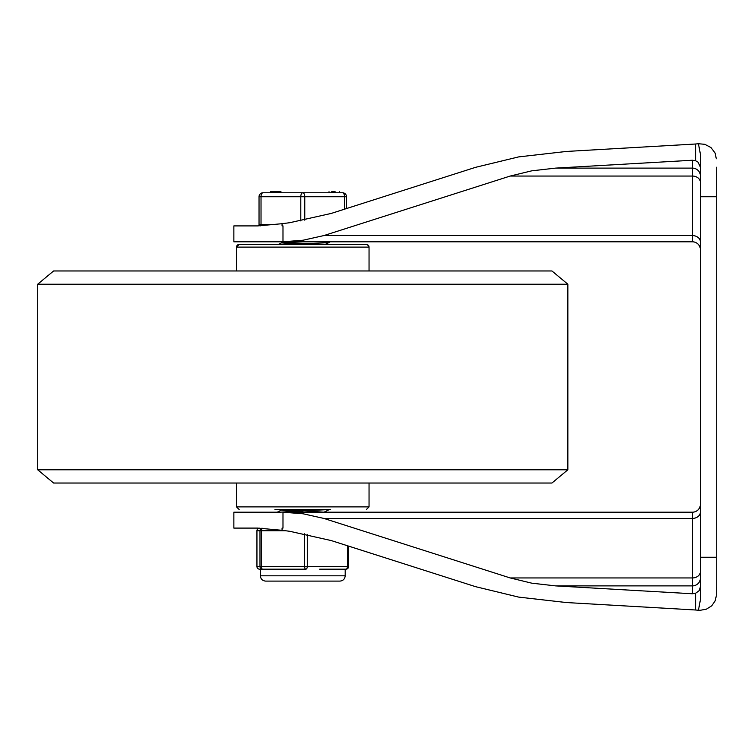 <?xml version="1.0" encoding="UTF-8"?>
<svg xmlns="http://www.w3.org/2000/svg" width="754" height="754" viewBox="0 0 754 754"><rect width="100%" height="100%" fill="white"/><g stroke="black" fill="none" stroke-linecap="round" stroke-linejoin="round"><path stroke-width="1.13" d="M700.391 167.105L698.063 162.176L695.593 160.715L692.445 160.234L555.604 168.114L531.721 170.838L510.175 176.059L323.852 235.578L303.108 240.215L282.986 241.789L282.986 225.908L282.062 225.908L282.062 223.702L289.753 222.703L331.232 213.429L475.557 167.331L518.648 156.898L566.414 151.45L695.593 144.005L566.414 151.45M282.986 241.789L233.863 241.808L233.863 225.908L257.689 225.908L282.071 223.702M695.593 609.995L566.414 602.55L518.648 597.102L475.557 586.669L331.232 540.571L289.753 531.297L282.062 530.298L282.062 528.092L282.986 528.092L282.986 512.211L303.108 513.785L323.852 518.422L510.175 577.941L531.721 583.162L555.604 585.886L692.445 593.766L695.593 593.285L695.593 609.995L698.44 610.269L700.391 599.816L700.391 154.184L698.44 143.731L695.593 144.005L695.593 160.715M716.3 167.209L716.272 596.065L715.094 600.985L711.644 605.867L706.479 609.128L700.4 610.269M700.391 586.895L699.09 590.721L695.593 593.285M698.44 143.731L704.801 144.316L710.994 147.558L715.094 153.015L716.3 158.774M323.852 518.422L692.445 518.422L692.445 512.192A7.955 7.955 0 0 0 698.063 509.864A7.955 7.955 0 0 1 692.445 512.192L282.986 512.211M692.445 241.808L280.874 241.808L692.445 241.808A7.955 7.955 0 0 1 698.063 244.136A7.955 7.955 0 0 0 692.445 241.808L692.445 235.578A7.955 6.39 180 0 1 698.063 237.444A7.955 6.39 180 0 1 700.391 241.968M700.391 249.762A7.955 7.955 0 0 0 698.063 244.136A7.955 7.955 0 0 1 700.391 249.762M698.063 509.864A7.955 7.955 0 0 0 700.391 504.238A7.955 7.955 0 0 1 698.063 509.864M282.071 530.298L257.689 528.092L233.863 528.092L233.863 512.192L280.149 512.192M348.329 567.715A2.648 2.648 90 0 0 348.612 566.527L348.612 546.113L475.557 586.669M716.3 595.226L716.3 586.791M716.3 196.747L700.391 196.747M698.44 610.269L700.391 610.269L698.44 610.269M716.3 557.253L700.391 557.253M567.856 284.22L37.7 284.22L37.7 469.78L567.856 469.78L567.856 284.22L551.947 270.969L53.6 270.969L37.7 284.22M53.609 483.031L551.947 483.031L567.856 469.78M366.896 244.513L366.397 244.456A2.648 2.648 90 0 1 369.045 247.114L369.045 270.969M366.397 244.456L239.159 244.456A2.648 2.648 90 0 0 236.511 247.114L369.045 247.114L367.547 244.72M274.946 509.534L330.61 509.534M302.778 511.655L285.464 510.694L281.61 510.072L284.428 509.534L323.947 512.192M284.437 242.336L308.867 243.693M296.69 244.164L281.61 242.873L292.194 241.808M261.025 224.579L261.025 196.747L259.037 196.747L259.037 224.579L274.729 224.579M304.767 220.168L304.767 196.747A3.977 1.989 -90 0 0 304.55 194.966A3.977 1.989 -90 0 0 304.182 193.938A3.977 1.989 -90 0 0 302.778 192.77A3.977 1.989 90 0 0 301.364 193.938A3.977 1.989 90 0 0 300.789 196.747L261.025 196.747A3.977 1.989 -90 0 1 261.233 194.966A3.977 1.989 -90 0 1 261.61 193.938A3.977 1.989 -90 0 1 263.014 192.77L263.014 192.77A3.977 3.977 -90 0 0 259.037 196.747L259.037 224.579M339.63 192.77L339.63 191.714L339.63 192.77L342.542 192.77A3.977 1.989 90 0 1 343.947 193.938A3.977 1.989 90 0 1 344.314 194.966A3.977 1.989 90 0 1 344.521 196.747L346.51 196.747A3.977 3.977 -90 0 0 345.351 193.938A3.977 3.977 90 0 1 346.52 196.747L346.52 208.547L346.52 196.747A3.977 3.977 0 0 0 345.351 193.938A3.977 3.977 -90 0 0 342.542 192.77L302.778 192.77L329.027 192.77L329.027 191.714M334.616 192.77L335.106 191.714C340.638 191.714 340.638 191.714 335.106 191.714L335.106 192.77C340.638 192.77 340.638 192.77 335.106 192.77L331.685 192.77C328.254 192.77 328.254 192.77 331.685 192.77L331.685 191.714C328.254 191.714 328.254 191.714 331.685 191.714L332.74 191.714L332.74 192.77M302.778 192.77L263.014 192.77A3.977 3.977 0 0 0 259.037 196.747M270.79 192.77L270.79 191.714L280.969 191.714L280.328 191.714L280.969 191.714L280.969 192.77L280.978 191.714L280.978 192.77M280.328 191.714L280.328 192.77M334.861 191.714L334.861 192.77M334.616 191.714L332.74 191.714M325.737 241.808L329.206 242.26L327.509 242.713L289.527 244.456M329.281 509.534L279.828 512.192M261.581 569.185L277.538 569.185L259.593 569.185L260.366 569.185L260.366 575.811L345.191 575.811L345.191 569.185L332.109 569.185L345.963 569.185A2.648 2.648 90 0 0 348.225 567.903M256.944 566.527L256.944 530.741L256.944 566.527A2.648 2.648 0 0 0 259.593 569.185A2.648 2.648 -90 0 1 256.944 566.527L259.989 566.527A2.648 2.648 90 0 0 262.628 569.185A2.648 1.178 -90 0 1 261.798 568.403A2.648 1.178 -90 0 1 261.581 567.715A2.648 1.178 -90 0 1 261.45 566.527L261.45 530.741L259.989 530.741L259.989 566.527L307.283 566.527L307.283 534.341M304.644 533.804L304.644 566.527A2.648 1.178 90 0 0 304.984 568.403A2.648 1.178 90 0 0 305.822 569.185L290.912 569.185L305.822 569.185A2.648 1.47 -90 0 0 306.859 568.403A2.648 1.47 -90 0 0 307.132 567.715A2.648 1.47 -90 0 0 307.283 566.527L348.612 566.527A2.648 2.648 0 0 1 345.963 569.185A2.648 1.47 90 0 0 347 568.403A2.648 1.47 90 0 0 347.434 566.527L347.434 545.745M261.855 528.215A2.648 2.648 90 0 0 259.989 530.741L256.944 530.741A2.648 2.648 -90 0 1 259.272 528.111A2.648 2.648 0 0 0 256.944 530.741M332.109 569.185L319.677 569.185M290.912 569.185L277.538 569.185M700.391 175.993A7.955 7.879 0 0 0 692.445 168.114L555.604 168.114M700.391 571.551A7.955 6.39 0 0 1 698.063 576.075A7.955 6.39 0 0 1 692.445 577.941L692.445 585.886A7.955 7.879 180 0 0 700.391 578.007M555.604 585.886L692.445 585.886L692.445 593.766M700.391 512.032A7.955 6.39 0 0 1 698.063 516.556A7.955 6.39 0 0 1 692.445 518.422L692.445 577.941L510.175 577.941M692.445 160.234L692.445 235.578L323.852 235.578M510.175 176.059L692.445 176.059A7.955 6.39 180 0 1 698.063 177.925A7.955 6.39 180 0 1 700.391 182.449M369.045 483.031L369.045 506.886L236.511 506.886L239.159 509.534M300.789 220.922L300.789 196.747L344.521 196.747L344.521 209.188M342.542 192.77L342.542 192.77A3.977 3.977 90 0 1 345.351 193.938A3.977 3.977 0 0 0 342.542 192.77L342.542 192.77M346.51 208.556L346.51 196.747M285.709 530.741L261.45 530.741A2.648 1.178 -90 0 1 261.798 528.874A2.648 1.178 -90 0 1 262.251 528.234M53.6 483.031L37.7 469.78M236.511 270.969L236.511 247.114L239.159 244.456M369.045 506.886L366.397 509.534M236.511 506.886L236.511 483.031M281.572 509.534L281.572 510.072M281.572 241.808L281.572 242.873M270.375 191.714L270.375 192.77M260.366 224.579L260.366 225.851M329.206 242.26L328.301 241.808M278.311 244.456L281.666 242.779M277.255 512.192L281.666 509.968M323.89 512.286L329.206 509.619M329.206 242.42L325.134 244.456M339.884 581.108L265.672 581.108M260.366 575.811C260.677 579.025 262.449 580.797 265.662 581.108L339.894 581.108C343.108 580.797 344.88 579.025 345.191 575.811M348.612 546.122L348.612 566.527"/></g></svg>
